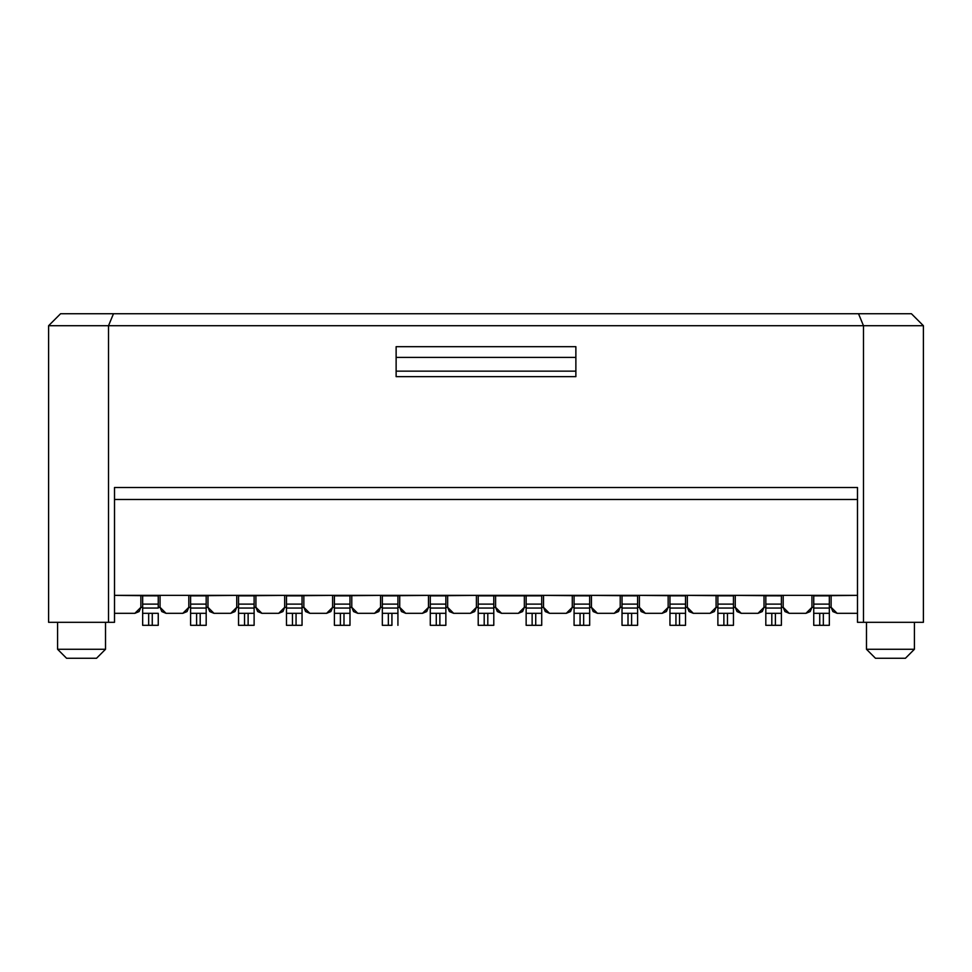 <?xml version="1.0" encoding="UTF-8"?>
<svg xmlns="http://www.w3.org/2000/svg" width="972" height="972" viewBox="0 0 972 972"><rect width="100%" height="100%" fill="white"/><g stroke="black" fill="none" stroke-linecap="round" stroke-linejoin="round"><path stroke-width="1.46" d="M911.42 313.737L923.4 325.717L863.476 325.717L863.476 622.311L857.486 622.311L857.486 487.494L114.514 487.494L857.486 487.494L857.486 622.311L923.4 622.311L863.476 622.311L863.476 325.717L923.4 325.717L911.42 313.737L858.519 313.737L863.476 325.717L858.519 313.737L113.481 313.737L108.524 325.717L863.476 325.717L108.524 325.717L113.481 313.737L911.42 313.737M422.492 613.32L405.713 613.32L401.472 611.57L399.723 607.33L399.723 595.35L399.723 607.33L405.713 613.32L422.492 613.32L428.482 607.33L428.482 595.35L428.482 607.33L426.72 611.57L422.492 613.32M470.424 613.32L453.645 613.32L449.404 611.57L447.655 607.33L447.655 595.35L447.655 607.33L453.645 613.32L470.424 613.32L476.414 607.33L476.414 595.35L476.414 607.33L474.664 611.57L470.424 613.32M518.355 613.32L501.576 613.32L497.336 611.57L495.586 607.33L495.586 595.35L495.586 607.33L501.576 613.32L518.355 613.32L524.345 607.33L524.345 595.35L524.345 607.33L522.596 611.57L518.355 613.32M566.287 613.32L549.508 613.32L545.28 611.57L543.518 607.33L543.518 595.35L543.518 607.33L549.508 613.32L566.287 613.32L572.277 607.33L572.277 595.35L572.277 607.33L570.528 611.57L566.287 613.32M614.219 613.32L597.452 613.32L593.212 611.57L591.45 607.33L591.45 595.35L591.45 607.33L597.452 613.32L614.219 613.32L620.221 607.33L620.221 595.35L620.221 607.33L618.459 611.57L614.219 613.32M662.163 613.32L645.384 613.32L641.143 611.57L639.394 607.33L639.394 595.35L639.394 607.33L645.384 613.32L662.163 613.32L668.153 607.33L668.153 595.35L668.153 607.33L666.391 611.57L662.163 613.32M710.095 613.32L693.315 613.32L689.075 611.57L687.326 607.33L687.326 595.35L687.326 607.33L693.315 613.32L710.095 613.32L716.085 607.33L716.085 595.35L716.085 607.33L714.335 611.57L710.095 613.32M758.026 613.32L741.247 613.32L737.019 611.57L735.257 607.33L735.257 595.35L735.257 607.33L741.247 613.32L758.026 613.32L764.016 607.33L764.016 595.35L764.016 607.33L762.267 611.57L758.026 613.32M805.958 613.32L789.179 613.32L784.951 611.57L783.189 607.33L783.189 595.35L783.189 607.33L789.179 613.32L805.958 613.32L811.948 607.33L811.948 595.35L811.948 607.33L810.198 611.57L805.958 613.32M857.486 613.32L837.123 613.32L857.486 613.32M866.477 649.272L914.409 649.272L914.409 622.311L914.409 649.272L866.477 649.272L875.468 658.263L905.43 658.263L914.409 649.272L905.43 658.263L875.468 658.263L866.477 649.272L866.477 622.311L866.477 649.272L875.468 658.263L866.477 649.272L866.477 622.311M914.409 649.272L914.409 622.311M831.121 595.35L831.121 607.33L837.123 613.32L832.883 611.57L831.121 607.33L831.121 595.35M923.4 622.311L923.4 325.717L923.4 622.311M380.55 607.33L378.788 611.57L374.548 613.32L357.781 613.32L353.541 611.57L351.779 607.33L351.779 595.35L351.779 607.33L357.781 613.32L374.548 613.32L380.55 607.33L380.55 595.35L380.55 607.33L382.336 607.33L380.55 607.33M575.874 376.65L575.874 371.146L396.126 371.146L396.126 376.65L575.874 376.65L396.126 376.65L396.126 371.146L575.874 371.146L575.874 357.417L396.126 357.417L396.126 371.146L396.126 357.417L575.874 357.417L575.874 346.688L396.126 346.688L396.126 357.417L396.126 346.688L575.874 346.688L575.874 376.65M114.514 499.487L857.486 499.487L114.514 499.487M142.665 595.824L142.665 604.122L142.665 595.824L158.254 595.836L114.514 595.35L857.486 595.35L813.746 595.836L829.335 595.836L829.335 604.122L829.335 595.848M60.58 313.737L113.481 313.737L60.58 313.737L48.6 325.717L60.58 313.737M48.6 325.717L108.524 325.717L108.524 622.311L114.514 622.311L114.514 487.494L114.514 622.311L48.6 622.311L48.6 325.717L48.6 622.311L108.524 622.311L108.524 325.717L48.6 325.717M332.606 595.35L332.606 607.33L330.857 611.57L326.616 613.32L330.857 611.57L332.606 607.33L332.606 595.35M326.616 613.32L309.837 613.32L305.609 611.57L303.847 607.33L303.847 595.35L303.847 607.33L309.837 613.32L326.616 613.32L332.606 607.33L334.404 607.33L332.606 607.33M284.675 595.35L284.675 607.33L282.925 611.57L278.685 613.32L261.905 613.32L257.665 611.57L255.915 607.33L255.915 595.35L255.915 607.33L261.905 613.32L278.685 613.32L284.675 607.33L284.675 595.35M236.743 595.35L236.743 607.33L234.981 611.57L230.753 613.32L213.974 613.32L209.733 611.57L207.984 607.33L207.984 595.35L207.984 607.33L213.974 613.32L230.753 613.32L236.743 607.33L236.743 595.35M188.811 595.35L188.811 607.33L187.049 611.57L182.821 613.32L166.042 613.32L161.802 611.57L160.052 607.33L160.052 595.35L160.052 607.33L166.042 613.32L182.821 613.32L188.811 607.33L188.811 595.35M140.879 595.35L140.879 607.33L139.118 611.57L134.877 613.32L114.514 613.32L134.877 613.32L140.879 607.33L140.879 595.35M105.523 649.272L105.523 622.311L105.523 649.272L96.532 658.263L105.523 649.272L57.591 649.272L57.591 622.311L57.591 649.272L105.523 649.272L105.523 622.311M81.551 658.263L66.57 658.263L96.532 658.263L66.57 658.263L57.591 649.272L57.591 622.311M526.144 595.824L526.144 604.122L526.144 595.824L541.72 595.836L478.212 595.836L493.788 595.836L493.788 604.122L493.788 595.848M574.075 595.824L574.075 604.122L574.075 595.824L589.664 595.836L541.72 595.35L541.72 604.122L541.72 595.848M622.019 595.824L622.019 604.122L622.019 595.824L637.596 595.836L589.664 595.35L589.664 604.122L589.664 595.848M669.951 595.824L669.951 604.122L669.951 595.824L685.527 595.836L637.596 595.35L637.596 604.122L637.596 595.848M717.883 595.824L717.883 604.122L717.883 595.824L733.459 595.836L685.527 595.35L685.527 604.122L685.527 595.848M765.814 595.824L765.814 604.122L765.814 595.824L781.391 595.836L733.459 595.35L733.459 604.122L733.459 595.848M813.746 595.824L813.746 604.122L813.746 595.35L781.391 595.35L781.391 604.122L781.391 595.848M478.212 595.824L478.212 604.122L478.212 595.35L430.28 595.836L445.856 595.836L445.856 604.122L445.856 595.848M430.28 595.824L430.28 604.122L430.28 595.35L382.336 595.836L397.925 595.836L397.925 604.122L397.925 595.848M382.336 595.824L382.336 604.122L382.336 595.35L334.404 595.836L349.981 595.836L349.981 604.122L349.981 595.848M334.404 595.824L334.404 604.122L334.404 595.35L286.473 595.836L302.049 595.836L302.049 604.122L302.049 595.848M286.473 595.824L286.473 604.122L286.473 595.35L238.541 595.836L254.117 595.836L254.117 604.122L254.117 595.848M238.541 595.824L238.541 604.122L238.541 595.35L190.609 595.836L206.185 595.836L206.185 604.122L206.185 595.848M190.609 595.824L190.609 604.122L190.609 595.35L158.254 595.35L158.254 604.122L158.254 595.848M831.121 607.33L829.335 607.33L831.121 607.33M813.746 607.33L811.948 607.33L813.746 607.33M783.189 607.33L781.391 607.33L783.189 607.33M765.814 607.33L764.016 607.33L765.814 607.33M735.257 607.33L733.459 607.33L735.257 607.33M717.883 607.33L716.085 607.33L717.883 607.33M687.326 607.33L685.527 607.33L687.326 607.33M669.951 607.33L668.153 607.33L669.951 607.33M639.394 607.33L637.596 607.33L639.394 607.33M622.019 607.33L620.221 607.33L622.019 607.33M591.45 607.33L589.664 607.33L591.45 607.33M574.075 607.33L572.277 607.33L574.075 607.33M543.518 607.33L541.72 607.33L543.518 607.33M526.144 607.33L524.345 607.33L526.144 607.33M495.586 607.33L493.788 607.33L495.586 607.33M478.212 607.33L476.414 607.33L478.212 607.33M447.655 607.33L445.856 607.33L447.655 607.33M430.28 607.33L428.482 607.33L430.28 607.33M399.723 607.33L397.925 607.33L399.723 607.33M351.779 607.33L349.981 607.33L351.779 607.33M303.847 607.33L302.049 607.33L303.847 607.33M286.473 607.33L284.675 607.33L286.473 607.33M255.915 607.33L254.117 607.33L255.915 607.33M238.541 607.33L236.743 607.33L238.541 607.33M207.984 607.33L206.185 607.33L207.984 607.33M190.609 607.33L188.811 607.33L190.609 607.33M160.052 607.33L158.254 607.33L160.052 607.33M142.665 607.33L140.879 607.33L142.665 607.33M574.075 604.122L589.664 604.122L574.075 604.122L574.075 608.059L589.664 608.059L589.664 604.122L589.664 608.059L574.075 608.059L574.075 613.32L589.664 613.32L589.664 608.059L589.664 625.312L589.664 613.32L574.075 613.32L574.075 604.122M765.814 604.122L781.391 604.122L765.814 604.122L765.814 608.059L781.391 608.059L781.391 604.122L781.391 608.059L765.814 608.059L765.814 613.32L781.391 613.32L781.391 608.059L781.391 625.312L781.391 613.32L765.814 613.32L765.814 604.122M717.883 604.122L733.459 604.122L717.883 604.122L717.883 608.059L733.459 608.059L733.459 604.122L733.459 608.059L717.883 608.059L717.883 613.32L733.459 613.32L733.459 608.059L733.459 625.312L733.459 613.32L717.883 613.32L717.883 604.122M334.404 604.122L349.981 604.122L334.404 604.122L334.404 608.059L349.981 608.059L349.981 604.122L349.981 608.059L334.404 608.059L334.404 613.32L349.981 613.32L349.981 608.059L349.981 625.312L349.981 613.32L334.404 613.32L334.404 604.122M286.473 604.122L302.049 604.122L286.473 604.122L286.473 608.059L302.049 608.059L302.049 604.122L302.049 608.059L286.473 608.059L286.473 613.32L302.049 613.32L302.049 608.059L302.049 625.312L302.049 613.32L286.473 613.32L286.473 604.122M669.951 604.122L685.527 604.122L669.951 604.122L669.951 608.059L685.527 608.059L685.527 604.122L685.527 608.059L669.951 608.059L669.951 613.32L685.527 613.32L685.527 608.059L685.527 625.312L685.527 613.32L669.951 613.32L669.951 604.122M813.746 604.122L829.335 604.122L813.746 604.122L813.746 608.059L829.335 608.059L829.335 604.122L829.335 608.059L813.746 608.059L813.746 613.32L829.335 613.32L829.335 608.059L829.335 625.312L829.335 613.32L813.746 613.32L813.746 604.122M430.28 604.122L445.856 604.122L430.28 604.122L430.28 608.059L445.856 608.059L445.856 604.122L445.856 608.059L430.28 608.059L430.28 613.32L445.856 613.32L445.856 608.059L445.856 625.312L445.856 613.32L430.28 613.32L430.28 604.122M190.609 604.122L206.185 604.122L190.609 604.122L190.609 608.059L206.185 608.059L206.185 604.122L206.185 608.059L190.609 608.059L190.609 613.32L206.185 613.32L206.185 608.059L206.185 625.312L206.185 613.32L190.609 613.32L190.609 604.122M526.144 604.122L541.72 604.122L526.144 604.122L526.144 608.059L541.72 608.059L541.72 604.122L541.72 608.059L526.144 608.059L526.144 613.32L541.72 613.32L541.72 608.059L541.72 625.312L541.72 613.32L526.144 613.32L526.144 604.122M478.212 604.122L493.788 604.122L478.212 604.122L478.212 608.059L493.788 608.059L493.788 604.122L493.788 608.059L478.212 608.059L478.212 613.32L493.788 613.32L493.788 608.059L493.788 625.312L493.788 613.32L478.212 613.32L478.212 604.122M382.336 604.122L397.925 604.122L382.336 604.122L382.336 608.059L397.925 608.059L397.925 604.122L397.925 608.059L382.336 608.059L382.336 613.32L397.925 613.32L397.925 608.059L397.925 625.312L397.925 613.32L382.336 613.32L382.336 604.122M238.541 604.122L254.117 604.122L238.541 604.122L238.541 608.059L254.117 608.059L254.117 604.122L254.117 608.059L238.541 608.059L238.541 613.32L254.117 613.32L254.117 608.059L254.117 625.312L254.117 613.32L238.541 613.32L238.541 604.122M622.019 604.122L637.596 604.122L622.019 604.122L622.019 608.059L637.596 608.059L637.596 604.122L637.596 608.059L622.019 608.059L622.019 613.32L637.596 613.32L637.596 608.059L637.596 625.312L637.596 613.32L622.019 613.32L622.019 604.122M142.665 604.122L158.254 604.122L142.665 604.122L142.665 608.059L158.254 608.059L158.254 604.122L158.254 608.059L142.665 608.059L142.665 604.122M142.665 608.059L142.665 613.32L142.665 608.059M158.254 613.32L158.254 625.312L158.254 613.32L152.264 613.32L158.254 613.32L158.254 616.54M829.335 616.54L829.335 613.32M589.664 616.54L589.664 613.32M781.391 616.54L781.391 613.32M733.459 616.54L733.459 613.32M349.981 616.54L349.981 613.32M302.049 616.54L302.049 613.32M685.527 616.54L685.527 613.32M445.856 616.54L445.856 613.32M206.185 616.54L206.185 613.32M541.72 616.54L541.72 613.32M493.788 616.54L493.788 613.32M397.925 616.54L397.925 613.32M254.117 616.54L254.117 613.32M637.596 616.54L637.596 613.32M142.665 613.32L152.264 613.32L142.665 613.32L142.665 625.312L142.665 613.32L142.665 625.312L148.667 625.312L148.667 613.32L148.667 625.312L152.264 625.312L152.264 613.32L152.252 625.312L158.254 625.312L142.665 625.312M574.075 625.312L574.075 613.32L574.075 625.312L580.065 625.312L580.065 613.32L580.065 625.312L583.662 625.312L583.662 613.32L583.662 625.312L589.664 625.312L574.075 625.312L574.075 613.32M765.814 625.312L765.814 613.32L765.814 625.312L771.804 625.312L771.804 613.32L771.804 625.312L775.401 625.312L775.401 613.32L775.401 625.312L781.391 625.312L765.814 625.312L765.814 613.32M717.883 625.312L717.883 613.32L717.883 625.312L723.873 625.312L723.873 613.32L723.873 625.312L727.469 625.312L727.469 613.32L727.469 625.312L733.459 625.312L717.883 625.312L717.883 613.32M334.404 625.312L334.404 613.32L334.404 625.312L340.394 625.312L340.394 613.32L340.394 625.312L343.991 625.312L343.991 613.32L343.991 625.312L349.981 625.312L334.404 625.312L334.404 613.32M286.473 625.312L286.473 613.32L286.473 625.312L292.463 625.312L292.463 613.32L292.463 625.312L296.059 625.312L296.059 613.32L296.059 625.312L302.049 625.312L286.473 625.312L286.473 613.32M669.951 625.312L669.951 613.32L669.951 625.312L675.941 625.312L675.941 613.32L675.941 625.312L679.537 625.312L679.537 613.32L679.537 625.312L685.527 625.312L669.951 625.312L669.951 613.32M813.746 625.312L813.746 613.32L813.746 625.312L819.736 625.312L819.736 613.32L819.736 625.312L823.333 625.312L823.333 613.32L823.333 625.312L829.335 625.312L813.746 625.312L813.746 613.32M430.28 625.312L430.28 613.32L430.28 625.312L436.27 625.312L436.27 613.32L436.27 625.312L439.866 625.312L439.866 613.32L439.866 625.312L445.856 625.312L430.28 625.312L430.28 613.32M190.609 625.312L190.609 613.32L190.609 625.312L196.599 625.312L196.599 613.32L196.599 625.312L200.196 625.312L200.196 613.32L200.196 625.312L206.185 625.312L190.609 625.312L190.609 613.32M526.144 625.312L526.144 613.32L526.144 625.312L532.134 625.312L532.134 613.32L532.134 625.312L535.73 625.312L535.73 613.32L535.73 625.312L541.72 625.312L526.144 625.312L526.144 613.32M478.212 625.312L478.212 613.32L478.212 625.312L484.202 625.312L484.202 613.32L484.202 625.312L487.798 625.312L487.798 613.32L487.798 625.312L493.788 625.312L478.212 625.312L478.212 613.32M391.923 613.32L391.923 625.312L382.336 625.312L382.336 613.32L382.336 625.312L388.338 625.312L388.338 613.32L388.338 625.312L391.935 625.312L391.935 613.32M238.541 625.312L238.541 613.32L238.541 625.312L244.531 625.312L244.531 613.32L244.531 625.312L248.127 625.312L248.127 613.32L248.127 625.312L254.117 625.312L238.541 625.312L238.541 613.32M622.019 625.312L622.019 613.32L622.019 625.312L628.009 625.312L628.009 613.32L628.009 625.312L631.606 625.312L631.606 613.32L631.606 625.312L637.596 625.312L622.019 625.312L622.019 613.32M57.591 649.272L66.57 658.263M382.336 625.312L382.336 613.32"/></g></svg>
